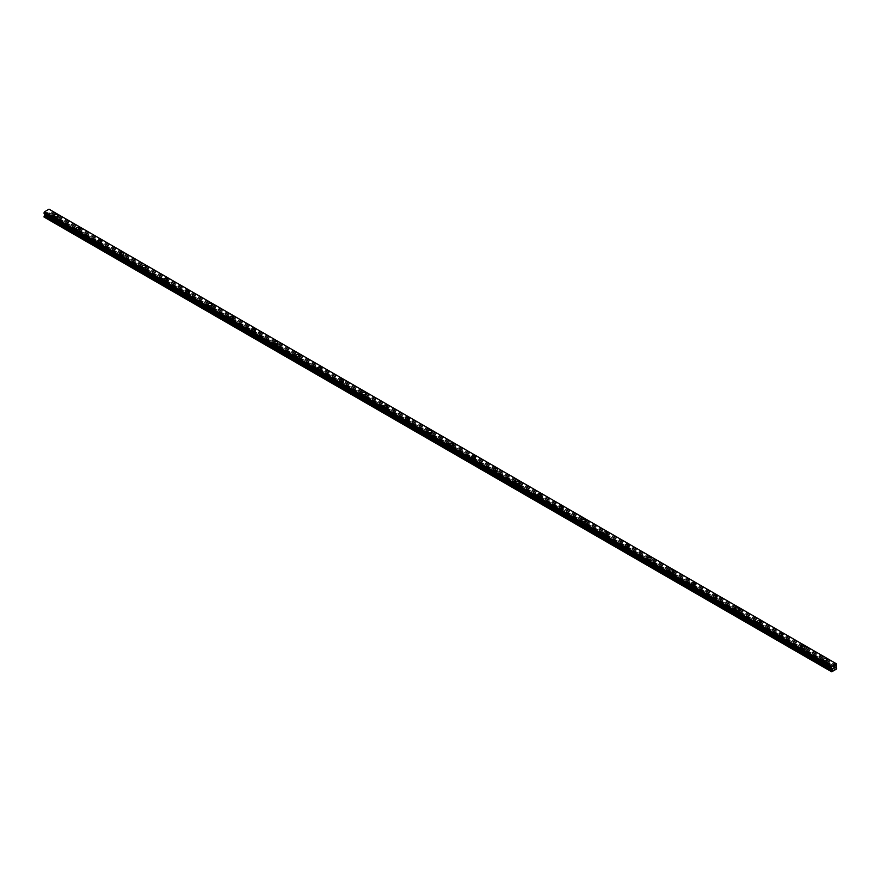 <?xml version="1.0" encoding="UTF-8"?>
<svg xmlns="http://www.w3.org/2000/svg" width="881" height="881" viewBox="0 0 881 881"><rect width="100%" height="100%" fill="white"/><g stroke="black" fill="none" stroke-linecap="round" stroke-linejoin="round"><path stroke-width="0.66" stroke-dasharray="4.41 3.3" d="M56.362 220.294A1.167 0.672 0 0 0 54.864 221.164L55.536 221.549A1.167 0.672 0 0 0 57.045 220.691L47.552 215.206L49.545 213.885L48.807 212.563L49.545 210.251L49.028 209.193M55.129 218.488A1.167 0.672 0 0 0 56.78 217.53A1.167 0.672 0 0 0 55.129 218.488M57.893 215.768L57.893 215.768A1.938 1.123 180 0 1 56.692 216.803A1.938 1.123 180 0 1 54.578 216.561A1.938 1.123 180 0 1 54.005 215.768L54.005 215.768M78.343 232.98A1.167 0.672 0 0 0 76.834 233.85L77.517 234.236A1.167 0.672 0 0 0 79.015 233.377L57.045 220.691M77.099 231.174A1.167 0.672 0 0 0 78.75 230.216A1.167 0.672 0 0 0 77.099 231.174M79.874 228.454L79.874 228.454A1.938 1.123 180 0 1 78.673 229.489A1.938 1.123 180 0 1 76.559 229.247A1.938 1.123 180 0 1 75.986 228.454L75.986 228.454M100.313 245.667A1.167 0.672 0 0 0 98.815 246.537L99.487 246.933A1.167 0.672 0 0 0 100.996 246.063L79.015 233.377M99.079 243.861A1.167 0.672 0 0 0 100.72 242.903A1.167 0.672 0 0 0 99.079 243.861M101.844 241.141L101.844 241.141A1.938 1.123 180 0 1 100.643 242.176A1.938 1.123 180 0 1 98.529 241.934A1.938 1.123 180 0 1 97.956 241.141L97.956 241.141M122.283 258.353A1.167 0.672 0 0 0 120.785 259.223L121.468 259.62A1.167 0.672 0 0 0 122.966 258.75L100.996 246.063M121.049 256.547A1.167 0.672 0 0 0 122.701 255.589A1.167 0.672 0 0 0 121.049 256.547M123.814 253.827L123.814 253.827A1.938 1.123 180 0 1 122.613 254.862A1.938 1.123 180 0 1 120.499 254.62A1.938 1.123 180 0 1 119.937 253.827L119.937 253.827M144.264 271.04A1.167 0.672 0 0 0 142.755 271.91L143.438 272.306A1.167 0.672 0 0 0 144.936 271.436L122.966 258.75M143.03 269.234A1.167 0.672 0 0 0 144.671 268.276A1.167 0.672 0 0 0 143.03 269.234M145.794 266.514L145.794 266.514A1.938 1.123 180 0 1 144.594 267.549A1.938 1.123 180 0 1 142.48 267.306A1.938 1.123 180 0 1 141.907 266.514L141.907 266.514M166.234 283.726A1.167 0.672 0 0 0 164.736 284.596L165.408 284.992A1.167 0.672 0 0 0 166.916 284.123L144.936 271.436M165 281.92A1.167 0.672 0 0 0 166.652 280.962A1.167 0.672 0 0 0 165 281.92M167.764 279.2L167.764 279.2A1.938 1.123 180 0 1 166.564 280.235A1.938 1.123 180 0 1 164.45 279.993A1.938 1.123 180 0 1 163.877 279.2L163.877 279.2M188.204 296.412A1.167 0.672 0 0 0 186.706 297.282L187.389 297.679A1.167 0.672 0 0 0 188.886 296.809L166.916 284.123M186.97 294.606A1.167 0.672 0 0 0 188.622 293.648A1.167 0.672 0 0 0 186.97 294.606M189.734 291.886L189.734 291.886A1.938 1.123 180 0 1 188.545 292.921A1.938 1.123 180 0 1 186.42 292.679A1.938 1.123 180 0 1 185.858 291.886L185.858 291.886M210.185 309.099A1.167 0.672 0 0 0 208.676 309.969L209.359 310.365A1.167 0.672 0 0 0 210.867 309.495L188.886 296.809M208.951 307.293A1.167 0.672 0 0 0 210.592 306.335A1.167 0.672 0 0 0 208.951 307.293M211.715 304.573L211.715 304.573A1.938 1.123 180 0 1 210.515 305.608A1.938 1.123 180 0 1 208.401 305.366A1.938 1.123 180 0 1 207.828 304.573L207.828 304.573M232.155 321.785A1.167 0.672 0 0 0 230.657 322.655L231.34 323.052A1.167 0.672 0 0 0 232.837 322.182L210.867 309.495M230.921 319.979A1.167 0.672 0 0 0 232.573 319.021A1.167 0.672 0 0 0 230.921 319.979M233.685 317.259L233.685 317.259A1.938 1.123 180 0 1 232.485 318.294A1.938 1.123 180 0 1 230.37 318.052A1.938 1.123 180 0 1 229.809 317.259L229.809 317.259M254.135 334.472A1.167 0.672 0 0 0 252.627 335.342L253.31 335.738A1.167 0.672 0 0 0 254.807 334.868L232.837 322.182M252.891 332.666A1.167 0.672 0 0 0 254.543 331.708A1.167 0.672 0 0 0 252.891 332.666M255.666 329.946L255.666 329.946A1.938 1.123 180 0 1 254.466 330.981A1.938 1.123 180 0 1 252.351 330.738A1.938 1.123 180 0 1 251.779 329.946L251.779 329.946M276.105 347.158A1.167 0.672 0 0 0 274.608 348.028L275.279 348.424A1.167 0.672 0 0 0 276.788 347.555L254.807 334.868M274.872 345.352A1.167 0.672 0 0 0 276.513 344.394A1.167 0.672 0 0 0 274.872 345.352M277.636 342.632L277.636 342.632A1.938 1.123 180 0 1 276.436 343.678A1.938 1.123 180 0 1 274.321 343.425A1.938 1.123 180 0 1 273.749 342.632L273.749 342.632M298.075 359.844A1.167 0.672 0 0 0 296.578 360.714L297.26 361.111A1.167 0.672 0 0 0 298.758 360.241L276.788 347.555M296.842 358.038A1.167 0.672 0 0 0 298.494 357.08A1.167 0.672 0 0 0 296.842 358.038M299.606 355.318L299.606 355.318A1.938 1.123 180 0 1 298.417 356.365A1.938 1.123 180 0 1 296.291 356.111A1.938 1.123 180 0 1 295.73 355.318L295.73 355.318M320.056 372.531A1.167 0.672 0 0 0 318.548 373.401L319.23 373.797A1.167 0.672 0 0 0 320.728 372.927L298.758 360.241M318.823 370.725A1.167 0.672 0 0 0 320.464 369.767A1.167 0.672 0 0 0 318.823 370.725M321.587 368.005L321.587 368.005A1.938 1.123 180 0 1 320.387 369.051A1.938 1.123 180 0 1 318.272 368.798A1.938 1.123 180 0 1 317.7 368.005L317.7 368.005M342.026 385.217A1.167 0.672 0 0 0 340.529 386.087L341.2 386.484A1.167 0.672 0 0 0 342.709 385.614L320.728 372.927M340.793 383.411A1.167 0.672 0 0 0 342.445 382.453A1.167 0.672 0 0 0 340.793 383.411M343.557 380.691L343.557 380.691A1.938 1.123 180 0 1 342.357 381.737A1.938 1.123 180 0 1 340.242 381.484A1.938 1.123 180 0 1 339.67 380.691L339.67 380.691M364.007 397.904A1.167 0.672 0 0 0 362.498 398.774L363.181 399.17A1.167 0.672 0 0 0 364.679 398.3L342.709 385.614M362.763 396.098A1.167 0.672 0 0 0 364.415 395.14A1.167 0.672 0 0 0 362.763 396.098M365.538 393.389L365.538 393.378A1.938 1.123 180 0 1 364.338 394.424A1.938 1.123 180 0 1 362.212 394.181A1.938 1.123 180 0 1 361.651 393.389L361.651 393.378M385.977 410.59A1.167 0.672 0 0 0 384.479 411.46L385.151 411.856A1.167 0.672 0 0 0 386.66 410.987L364.679 398.3M384.744 408.784A1.167 0.672 0 0 0 386.385 407.826A1.167 0.672 0 0 0 384.744 408.784M387.508 406.075L387.508 406.064A1.938 1.123 180 0 1 386.307 407.11A1.938 1.123 180 0 1 384.193 406.868A1.938 1.123 180 0 1 383.62 406.075L383.62 406.064M407.947 423.287A1.167 0.672 0 0 0 406.449 424.146L407.132 424.543A1.167 0.672 0 0 0 408.63 423.673L386.66 410.987M406.714 421.47A1.167 0.672 0 0 0 408.366 420.523A1.167 0.672 0 0 0 406.714 421.47M409.478 418.761L409.478 418.75A1.938 1.123 180 0 1 408.277 419.797A1.938 1.123 180 0 1 406.163 419.554A1.938 1.123 180 0 1 405.601 418.761L405.601 418.75M429.928 435.974A1.167 0.672 0 0 0 428.419 436.833L429.102 437.229A1.167 0.672 0 0 0 430.6 436.359L408.63 423.673M428.684 434.157A1.167 0.672 0 0 0 430.335 433.21A1.167 0.672 0 0 0 428.684 434.157M431.459 431.437L431.459 431.448A1.938 1.123 180 0 1 430.258 432.483A1.938 1.123 180 0 1 428.144 432.241A1.938 1.123 180 0 1 427.571 431.448L427.571 431.437M451.898 448.66A1.167 0.672 0 0 0 450.4 449.519L451.072 449.916A1.167 0.672 0 0 0 452.581 449.046L430.6 436.359M450.665 446.843A1.167 0.672 0 0 0 452.316 445.896A1.167 0.672 0 0 0 450.665 446.843M453.429 444.134L453.429 444.123A1.938 1.123 180 0 1 452.228 445.169A1.938 1.123 180 0 1 450.114 444.927A1.938 1.123 180 0 1 449.541 444.134L449.541 444.123M473.868 461.347A1.167 0.672 0 0 0 472.37 462.206L473.053 462.602A1.167 0.672 0 0 0 474.551 461.732L452.581 449.046M472.634 459.53A1.167 0.672 0 0 0 474.286 458.583A1.167 0.672 0 0 0 472.634 459.53M475.399 456.821L475.399 456.81A1.938 1.123 180 0 1 474.209 457.856A1.938 1.123 180 0 1 472.084 457.613A1.938 1.123 180 0 1 471.522 456.821L471.522 456.81M495.849 474.033A1.167 0.672 0 0 0 494.34 474.892L495.023 475.288A1.167 0.672 0 0 0 496.521 474.419L474.551 461.732M494.615 472.216A1.167 0.672 0 0 0 496.256 471.269A1.167 0.672 0 0 0 494.615 472.216M497.38 469.507L497.38 469.496A1.938 1.123 180 0 1 496.179 470.542A1.938 1.123 180 0 1 494.065 470.3A1.938 1.123 180 0 1 493.492 469.507L493.492 469.496M517.819 486.719A1.167 0.672 0 0 0 516.321 487.578L516.993 487.975A1.167 0.672 0 0 0 518.502 487.105L496.521 474.419M516.585 484.902A1.167 0.672 0 0 0 518.237 483.955A1.167 0.672 0 0 0 516.585 484.902M519.35 482.193L519.35 482.182A1.938 1.123 180 0 1 518.149 483.229A1.938 1.123 180 0 1 516.035 482.986A1.938 1.123 180 0 1 515.462 482.193L515.462 482.182M539.8 499.406A1.167 0.672 0 0 0 538.291 500.265L538.974 500.661A1.167 0.672 0 0 0 540.471 499.791L518.502 487.105M538.555 497.589A1.167 0.672 0 0 0 540.207 496.642A1.167 0.672 0 0 0 538.555 497.589M541.33 494.869L541.33 494.88A1.938 1.123 180 0 1 540.13 495.915A1.938 1.123 180 0 1 538.016 495.673A1.938 1.123 180 0 1 537.443 494.88L537.443 494.869M561.77 512.092A1.167 0.672 0 0 0 560.272 512.951L560.944 513.348A1.167 0.672 0 0 0 562.452 512.478L540.471 499.791M560.536 510.275A1.167 0.672 0 0 0 562.177 509.328A1.167 0.672 0 0 0 560.536 510.275M563.3 507.566L563.3 507.555A1.938 1.123 180 0 1 562.1 508.601A1.938 1.123 180 0 1 559.986 508.359A1.938 1.123 180 0 1 559.413 507.566L559.413 507.555M583.74 524.779A1.167 0.672 0 0 0 582.242 525.638L582.925 526.034A1.167 0.672 0 0 0 584.422 525.164L562.452 512.478M582.506 522.962A1.167 0.672 0 0 0 584.158 522.015A1.167 0.672 0 0 0 582.506 522.962M585.27 520.253L585.27 520.242A1.938 1.123 180 0 1 584.07 521.288A1.938 1.123 180 0 1 581.956 521.045A1.938 1.123 180 0 1 581.394 520.253L581.394 520.242M605.721 537.465A1.167 0.672 0 0 0 604.212 538.324L604.895 538.72A1.167 0.672 0 0 0 606.392 537.851L584.422 525.164M604.487 535.648A1.167 0.672 0 0 0 606.128 534.701A1.167 0.672 0 0 0 604.487 535.648M607.251 532.939L607.251 532.928A1.938 1.123 180 0 1 606.051 533.974A1.938 1.123 180 0 1 603.937 533.732A1.938 1.123 180 0 1 603.364 532.939L603.364 532.928M627.69 550.151A1.167 0.672 0 0 0 626.193 551.01L626.865 551.407A1.167 0.672 0 0 0 628.373 550.537L606.392 537.851M626.457 548.334A1.167 0.672 0 0 0 628.109 547.387A1.167 0.672 0 0 0 626.457 548.334M629.221 545.625L629.221 545.614A1.938 1.123 180 0 1 628.021 546.66A1.938 1.123 180 0 1 625.906 546.418A1.938 1.123 180 0 1 625.334 545.625L625.334 545.614M649.66 562.838A1.167 0.672 0 0 0 648.163 563.697L648.845 564.093A1.167 0.672 0 0 0 650.343 563.223L628.373 550.537M648.427 561.021A1.167 0.672 0 0 0 650.079 560.074A1.167 0.672 0 0 0 648.427 561.021M651.191 558.301L651.191 558.312A1.938 1.123 180 0 1 650.002 559.347A1.938 1.123 180 0 1 647.876 559.105A1.938 1.123 180 0 1 647.315 558.312L647.315 558.301M671.641 575.524A1.167 0.672 0 0 0 670.133 576.394L670.815 576.78A1.167 0.672 0 0 0 672.324 575.91L650.343 563.223M670.408 573.707A1.167 0.672 0 0 0 672.049 572.76A1.167 0.672 0 0 0 670.408 573.707M673.172 570.998L673.172 570.987A1.938 1.123 180 0 1 671.972 572.033A1.938 1.123 180 0 1 669.857 571.791A1.938 1.123 180 0 1 669.285 570.998L669.285 570.987M693.611 588.211A1.167 0.672 0 0 0 692.114 589.081L692.796 589.466A1.167 0.672 0 0 0 694.294 588.596L672.324 575.91M692.378 586.394A1.167 0.672 0 0 0 694.03 585.447A1.167 0.672 0 0 0 692.378 586.394M695.142 583.685L695.142 583.674A1.938 1.123 180 0 1 693.942 584.72A1.938 1.123 180 0 1 691.827 584.477A1.938 1.123 180 0 1 691.266 583.685L691.266 583.674M715.592 600.897A1.167 0.672 0 0 0 714.084 601.767L714.766 602.152A1.167 0.672 0 0 0 716.264 601.283L694.294 588.596M714.348 599.08A1.167 0.672 0 0 0 716 598.133A1.167 0.672 0 0 0 714.348 599.08M717.123 596.371L717.123 596.36A1.938 1.123 180 0 1 715.923 597.406A1.938 1.123 180 0 1 713.808 597.164A1.938 1.123 180 0 1 713.236 596.371L713.236 596.36M737.562 613.583A1.167 0.672 0 0 0 736.064 614.453L736.736 614.839A1.167 0.672 0 0 0 738.245 613.969L716.264 601.283M736.329 611.766A1.167 0.672 0 0 0 737.97 610.819A1.167 0.672 0 0 0 736.329 611.766M739.093 609.057L739.093 609.057A1.938 1.123 180 0 1 737.893 610.093A1.938 1.123 180 0 1 735.778 609.85A1.938 1.123 180 0 1 735.206 609.057L735.206 609.057M759.532 626.27A1.167 0.672 0 0 0 758.034 627.14L758.717 627.525A1.167 0.672 0 0 0 760.215 626.655L738.245 613.969M758.299 624.453A1.167 0.672 0 0 0 759.951 623.506A1.167 0.672 0 0 0 758.299 624.453M761.063 621.744L761.063 621.744A1.938 1.123 180 0 1 759.874 622.779A1.938 1.123 180 0 1 757.748 622.537A1.938 1.123 180 0 1 757.186 621.744L757.186 621.744M781.513 638.956A1.167 0.672 0 0 0 780.004 639.826L780.687 640.212A1.167 0.672 0 0 0 782.185 639.353L760.215 626.655M780.28 637.139A1.167 0.672 0 0 0 781.921 636.192A1.167 0.672 0 0 0 780.28 637.139M783.044 634.43L783.044 634.43A1.938 1.123 180 0 1 781.843 635.465A1.938 1.123 180 0 1 779.729 635.223A1.938 1.123 180 0 1 779.156 634.43L779.156 634.43M803.483 651.643A1.167 0.672 0 0 0 801.985 652.513L802.657 652.898A1.167 0.672 0 0 0 804.166 652.039L782.185 639.353M802.25 649.826A1.167 0.672 0 0 0 803.901 648.879A1.167 0.672 0 0 0 802.25 649.826M805.014 647.117L805.014 647.117A1.938 1.123 180 0 1 803.813 648.152A1.938 1.123 180 0 1 801.699 647.909A1.938 1.123 180 0 1 801.126 647.117L801.126 647.117M824.22 665.518L824.638 665.584A1.167 0.672 0 0 0 826.136 664.726L825.464 664.329A1.167 0.672 0 0 0 823.955 665.199L824.22 665.518M824.22 662.512A1.167 0.672 0 0 0 825.871 661.565A1.167 0.672 0 0 0 824.22 662.512M826.995 659.803L826.995 659.803A1.938 1.123 180 0 1 825.794 660.838A1.938 1.123 180 0 1 823.669 660.596A1.938 1.123 180 0 1 823.107 659.803L823.107 659.803M823.669 662.831A1.938 1.123 0 0 0 825.794 663.074A1.938 1.123 0 0 0 826.995 662.038A1.938 1.123 0 0 0 826.422 661.246A1.938 1.123 0 0 0 824.308 661.003A1.938 1.123 0 0 0 823.107 662.038A1.938 1.123 0 0 0 823.669 662.831M823.669 660.805A1.938 1.123 0 0 0 825.794 661.047A1.938 1.123 0 0 0 826.995 660.012A1.938 1.123 0 0 0 826.422 659.219A1.938 1.123 0 0 0 824.308 658.977A1.938 1.123 0 0 0 823.107 660.012A1.938 1.123 0 0 0 823.669 660.805M801.699 650.145A1.938 1.123 0 0 0 803.813 650.387A1.938 1.123 0 0 0 805.014 649.352A1.938 1.123 0 0 0 804.441 648.559A1.938 1.123 0 0 0 802.327 648.317A1.938 1.123 0 0 0 801.126 649.352A1.938 1.123 0 0 0 801.699 650.145M801.699 648.119A1.938 1.123 0 0 0 803.813 648.361A1.938 1.123 0 0 0 805.014 647.326A1.938 1.123 0 0 0 804.441 646.533A1.938 1.123 0 0 0 802.327 646.291A1.938 1.123 0 0 0 801.126 647.326A1.938 1.123 0 0 0 801.699 648.119M779.729 637.459A1.938 1.123 0 0 0 781.843 637.701A1.938 1.123 0 0 0 783.044 636.666A1.938 1.123 0 0 0 782.471 635.873A1.938 1.123 0 0 0 780.357 635.63A1.938 1.123 0 0 0 779.156 636.666A1.938 1.123 0 0 0 779.729 637.459M779.729 635.432A1.938 1.123 0 0 0 781.843 635.675A1.938 1.123 0 0 0 783.044 634.639A1.938 1.123 0 0 0 782.471 633.846A1.938 1.123 0 0 0 780.357 633.604A1.938 1.123 0 0 0 779.156 634.639A1.938 1.123 0 0 0 779.729 635.432M757.748 624.772A1.938 1.123 0 0 0 759.874 625.014A1.938 1.123 0 0 0 761.063 623.979A1.938 1.123 0 0 0 760.501 623.186A1.938 1.123 0 0 0 758.387 622.944A1.938 1.123 0 0 0 757.186 623.979A1.938 1.123 0 0 0 757.748 624.772M757.748 622.746A1.938 1.123 0 0 0 759.874 622.988A1.938 1.123 0 0 0 761.063 621.953A1.938 1.123 0 0 0 760.501 621.16A1.938 1.123 0 0 0 758.387 620.918A1.938 1.123 0 0 0 757.186 621.953A1.938 1.123 0 0 0 757.748 622.746M735.778 612.086A1.938 1.123 0 0 0 737.893 612.328A1.938 1.123 0 0 0 739.093 611.293A1.938 1.123 0 0 0 738.52 610.5A1.938 1.123 0 0 0 736.406 610.258A1.938 1.123 0 0 0 735.206 611.293A1.938 1.123 0 0 0 735.778 612.086M735.778 610.059A1.938 1.123 0 0 0 737.893 610.302A1.938 1.123 0 0 0 739.093 609.267A1.938 1.123 0 0 0 738.52 608.474A1.938 1.123 0 0 0 736.406 608.231A1.938 1.123 0 0 0 735.206 609.267A1.938 1.123 0 0 0 735.778 610.059M713.808 599.399A1.938 1.123 0 0 0 715.923 599.642A1.938 1.123 0 0 0 717.123 598.606A1.938 1.123 0 0 0 716.55 597.814A1.938 1.123 0 0 0 714.436 597.571A1.938 1.123 0 0 0 713.236 598.606A1.938 1.123 0 0 0 713.808 599.399M713.808 597.373A1.938 1.123 0 0 0 715.923 597.615A1.938 1.123 0 0 0 717.123 596.58A1.938 1.123 0 0 0 716.55 595.787A1.938 1.123 0 0 0 714.436 595.545A1.938 1.123 0 0 0 713.236 596.58A1.938 1.123 0 0 0 713.808 597.373M691.827 586.713A1.938 1.123 0 0 0 693.942 586.955A1.938 1.123 0 0 0 695.142 585.92A1.938 1.123 0 0 0 694.58 585.127A1.938 1.123 0 0 0 692.455 584.885A1.938 1.123 0 0 0 691.266 585.92A1.938 1.123 0 0 0 691.827 586.713M691.827 584.687A1.938 1.123 0 0 0 693.942 584.929A1.938 1.123 0 0 0 695.142 583.894A1.938 1.123 0 0 0 694.58 583.101A1.938 1.123 0 0 0 692.455 582.859A1.938 1.123 0 0 0 691.266 583.894A1.938 1.123 0 0 0 691.827 584.687M669.857 574.027A1.938 1.123 0 0 0 671.972 574.269A1.938 1.123 0 0 0 673.172 573.234A1.938 1.123 0 0 0 672.599 572.441A1.938 1.123 0 0 0 670.485 572.198A1.938 1.123 0 0 0 669.285 573.234A1.938 1.123 0 0 0 669.857 574.027M669.857 572A1.938 1.123 0 0 0 671.972 572.243A1.938 1.123 0 0 0 673.172 571.207A1.938 1.123 0 0 0 672.599 570.414A1.938 1.123 0 0 0 670.485 570.172A1.938 1.123 0 0 0 669.285 571.207A1.938 1.123 0 0 0 669.857 572M647.876 561.34A1.938 1.123 0 0 0 650.002 561.582A1.938 1.123 0 0 0 651.191 560.547A1.938 1.123 0 0 0 650.63 559.754A1.938 1.123 0 0 0 648.515 559.512A1.938 1.123 0 0 0 647.315 560.547A1.938 1.123 0 0 0 647.876 561.34M647.876 559.314A1.938 1.123 0 0 0 650.002 559.556A1.938 1.123 0 0 0 651.191 558.521A1.938 1.123 0 0 0 650.63 557.728A1.938 1.123 0 0 0 648.515 557.486A1.938 1.123 0 0 0 647.315 558.521A1.938 1.123 0 0 0 647.876 559.314M625.906 548.654A1.938 1.123 0 0 0 628.021 548.896A1.938 1.123 0 0 0 629.221 547.861A1.938 1.123 0 0 0 628.649 547.068A1.938 1.123 0 0 0 626.534 546.826A1.938 1.123 0 0 0 625.334 547.861A1.938 1.123 0 0 0 625.906 548.654M625.906 546.627A1.938 1.123 0 0 0 628.021 546.87A1.938 1.123 0 0 0 629.221 545.835A1.938 1.123 0 0 0 628.649 545.042A1.938 1.123 0 0 0 626.534 544.799A1.938 1.123 0 0 0 625.334 545.835A1.938 1.123 0 0 0 625.906 546.627M603.937 535.967A1.938 1.123 0 0 0 606.051 536.21A1.938 1.123 0 0 0 607.251 535.174A1.938 1.123 0 0 0 606.679 534.382A1.938 1.123 0 0 0 604.564 534.139A1.938 1.123 0 0 0 603.364 535.174A1.938 1.123 0 0 0 603.937 535.967M603.937 533.941A1.938 1.123 0 0 0 606.051 534.183A1.938 1.123 0 0 0 607.251 533.148A1.938 1.123 0 0 0 606.679 532.355A1.938 1.123 0 0 0 604.564 532.113A1.938 1.123 0 0 0 603.364 533.148A1.938 1.123 0 0 0 603.937 533.941M581.956 523.281A1.938 1.123 0 0 0 584.07 523.523A1.938 1.123 0 0 0 585.27 522.488A1.938 1.123 0 0 0 584.709 521.695A1.938 1.123 0 0 0 582.583 521.453A1.938 1.123 0 0 0 581.394 522.488A1.938 1.123 0 0 0 581.956 523.281M581.956 521.255A1.938 1.123 0 0 0 584.07 521.497A1.938 1.123 0 0 0 585.27 520.462A1.938 1.123 0 0 0 584.709 519.669A1.938 1.123 0 0 0 582.583 519.427A1.938 1.123 0 0 0 581.394 520.462A1.938 1.123 0 0 0 581.956 521.255M559.986 510.595A1.938 1.123 0 0 0 562.1 510.837A1.938 1.123 0 0 0 563.3 509.802A1.938 1.123 0 0 0 562.728 509.009A1.938 1.123 0 0 0 560.613 508.766A1.938 1.123 0 0 0 559.413 509.802A1.938 1.123 0 0 0 559.986 510.595M559.986 508.568A1.938 1.123 0 0 0 562.1 508.811A1.938 1.123 0 0 0 563.3 507.775A1.938 1.123 0 0 0 562.728 506.982A1.938 1.123 0 0 0 560.613 506.74A1.938 1.123 0 0 0 559.413 507.775A1.938 1.123 0 0 0 559.986 508.568M538.016 497.908A1.938 1.123 0 0 0 540.13 498.15A1.938 1.123 0 0 0 541.33 497.115A1.938 1.123 0 0 0 540.758 496.322A1.938 1.123 0 0 0 538.643 496.08A1.938 1.123 0 0 0 537.443 497.115A1.938 1.123 0 0 0 538.016 497.908M538.016 495.882A1.938 1.123 0 0 0 540.13 496.124A1.938 1.123 0 0 0 541.33 495.089A1.938 1.123 0 0 0 540.758 494.296A1.938 1.123 0 0 0 538.643 494.054A1.938 1.123 0 0 0 537.443 495.089A1.938 1.123 0 0 0 538.016 495.882M516.035 485.222A1.938 1.123 0 0 0 518.149 485.464A1.938 1.123 0 0 0 519.35 484.429A1.938 1.123 0 0 0 518.788 483.636A1.938 1.123 0 0 0 516.662 483.394A1.938 1.123 0 0 0 515.462 484.429A1.938 1.123 0 0 0 516.035 485.222M516.035 483.195A1.938 1.123 0 0 0 518.149 483.438A1.938 1.123 0 0 0 519.35 482.403A1.938 1.123 0 0 0 518.788 481.61A1.938 1.123 0 0 0 516.662 481.367A1.938 1.123 0 0 0 515.462 482.403A1.938 1.123 0 0 0 516.035 483.195M494.065 472.535A1.938 1.123 0 0 0 496.179 472.778A1.938 1.123 0 0 0 497.38 471.742A1.938 1.123 0 0 0 496.807 470.95A1.938 1.123 0 0 0 494.693 470.707A1.938 1.123 0 0 0 493.492 471.742A1.938 1.123 0 0 0 494.065 472.535M494.065 470.509A1.938 1.123 0 0 0 496.179 470.751A1.938 1.123 0 0 0 497.38 469.716A1.938 1.123 0 0 0 496.807 468.923A1.938 1.123 0 0 0 494.693 468.681A1.938 1.123 0 0 0 493.492 469.716A1.938 1.123 0 0 0 494.065 470.509M472.084 459.849A1.938 1.123 0 0 0 474.209 460.091A1.938 1.123 0 0 0 475.399 459.056A1.938 1.123 0 0 0 474.837 458.263A1.938 1.123 0 0 0 472.723 458.021A1.938 1.123 0 0 0 471.522 459.056A1.938 1.123 0 0 0 472.084 459.849M472.084 457.823A1.938 1.123 0 0 0 474.209 458.065A1.938 1.123 0 0 0 475.399 457.03A1.938 1.123 0 0 0 474.837 456.237A1.938 1.123 0 0 0 472.723 455.995A1.938 1.123 0 0 0 471.522 457.03A1.938 1.123 0 0 0 472.084 457.823M450.114 447.163A1.938 1.123 0 0 0 452.228 447.405A1.938 1.123 0 0 0 453.429 446.37A1.938 1.123 0 0 0 452.856 445.577A1.938 1.123 0 0 0 450.742 445.334A1.938 1.123 0 0 0 449.541 446.37A1.938 1.123 0 0 0 450.114 447.163M450.114 445.136A1.938 1.123 0 0 0 452.228 445.379A1.938 1.123 0 0 0 453.429 444.343A1.938 1.123 0 0 0 452.856 443.55A1.938 1.123 0 0 0 450.742 443.308A1.938 1.123 0 0 0 449.541 444.343A1.938 1.123 0 0 0 450.114 445.136M428.144 434.476A1.938 1.123 0 0 0 430.258 434.718A1.938 1.123 0 0 0 431.459 433.683A1.938 1.123 0 0 0 430.886 432.89A1.938 1.123 0 0 0 428.772 432.648A1.938 1.123 0 0 0 427.571 433.683A1.938 1.123 0 0 0 428.144 434.476M428.144 432.45A1.938 1.123 0 0 0 430.258 432.692A1.938 1.123 0 0 0 431.459 431.657A1.938 1.123 0 0 0 430.886 430.864A1.938 1.123 0 0 0 428.772 430.622A1.938 1.123 0 0 0 427.571 431.657A1.938 1.123 0 0 0 428.144 432.45M406.163 421.79A1.938 1.123 0 0 0 408.277 422.032A1.938 1.123 0 0 0 409.478 420.997A1.938 1.123 0 0 0 408.916 420.204A1.938 1.123 0 0 0 406.791 419.962A1.938 1.123 0 0 0 405.601 420.997A1.938 1.123 0 0 0 406.163 421.79M406.163 419.763A1.938 1.123 0 0 0 408.277 420.006A1.938 1.123 0 0 0 409.478 418.971A1.938 1.123 0 0 0 408.916 418.178A1.938 1.123 0 0 0 406.791 417.935A1.938 1.123 0 0 0 405.601 418.971A1.938 1.123 0 0 0 406.163 419.763M384.193 409.103A1.938 1.123 0 0 0 386.307 409.346A1.938 1.123 0 0 0 387.508 408.31A1.938 1.123 0 0 0 386.935 407.518A1.938 1.123 0 0 0 384.821 407.275A1.938 1.123 0 0 0 383.62 408.31A1.938 1.123 0 0 0 384.193 409.103M384.193 407.077A1.938 1.123 0 0 0 386.307 407.319A1.938 1.123 0 0 0 387.508 406.284A1.938 1.123 0 0 0 386.935 405.491A1.938 1.123 0 0 0 384.821 405.249A1.938 1.123 0 0 0 383.62 406.284A1.938 1.123 0 0 0 384.193 407.077M362.212 396.417A1.938 1.123 0 0 0 364.338 396.659A1.938 1.123 0 0 0 365.538 395.624A1.938 1.123 0 0 0 364.965 394.831A1.938 1.123 0 0 0 362.851 394.589A1.938 1.123 0 0 0 361.651 395.624A1.938 1.123 0 0 0 362.212 396.417M362.212 394.391A1.938 1.123 0 0 0 364.338 394.633A1.938 1.123 0 0 0 365.538 393.598A1.938 1.123 0 0 0 364.965 392.805A1.938 1.123 0 0 0 362.851 392.563A1.938 1.123 0 0 0 361.651 393.598A1.938 1.123 0 0 0 362.212 394.391M340.242 383.731A1.938 1.123 0 0 0 342.357 383.973A1.938 1.123 0 0 0 343.557 382.938A1.938 1.123 0 0 0 342.984 382.145A1.938 1.123 0 0 0 340.87 381.902A1.938 1.123 0 0 0 339.67 382.938A1.938 1.123 0 0 0 340.242 383.731M340.242 381.704A1.938 1.123 0 0 0 342.357 381.947A1.938 1.123 0 0 0 343.557 380.911A1.938 1.123 0 0 0 342.984 380.118A1.938 1.123 0 0 0 340.87 379.876A1.938 1.123 0 0 0 339.67 380.911A1.938 1.123 0 0 0 340.242 381.704M318.272 371.044A1.938 1.123 0 0 0 320.387 371.286A1.938 1.123 0 0 0 321.587 370.251A1.938 1.123 0 0 0 321.014 369.458A1.938 1.123 0 0 0 318.9 369.216A1.938 1.123 0 0 0 317.7 370.251A1.938 1.123 0 0 0 318.272 371.044M318.272 369.018A1.938 1.123 0 0 0 320.387 369.26A1.938 1.123 0 0 0 321.587 368.225A1.938 1.123 0 0 0 321.014 367.432A1.938 1.123 0 0 0 318.9 367.19A1.938 1.123 0 0 0 317.7 368.225A1.938 1.123 0 0 0 318.272 369.018M296.291 358.358A1.938 1.123 0 0 0 298.417 358.6A1.938 1.123 0 0 0 299.606 357.565A1.938 1.123 0 0 0 299.044 356.772A1.938 1.123 0 0 0 296.93 356.53A1.938 1.123 0 0 0 295.73 357.565A1.938 1.123 0 0 0 296.291 358.358M296.291 356.331A1.938 1.123 0 0 0 298.417 356.574A1.938 1.123 0 0 0 299.606 355.539A1.938 1.123 0 0 0 299.044 354.746A1.938 1.123 0 0 0 296.93 354.503A1.938 1.123 0 0 0 295.73 355.539A1.938 1.123 0 0 0 296.291 356.331M274.321 345.671A1.938 1.123 0 0 0 276.436 345.914A1.938 1.123 0 0 0 277.636 344.878A1.938 1.123 0 0 0 277.063 344.086A1.938 1.123 0 0 0 274.949 343.832A1.938 1.123 0 0 0 273.749 344.878A1.938 1.123 0 0 0 274.321 345.671M274.321 343.645A1.938 1.123 0 0 0 276.436 343.887A1.938 1.123 0 0 0 277.636 342.852A1.938 1.123 0 0 0 277.063 342.059A1.938 1.123 0 0 0 274.949 341.817A1.938 1.123 0 0 0 273.749 342.852A1.938 1.123 0 0 0 274.321 343.645M252.351 332.985A1.938 1.123 0 0 0 254.466 333.227A1.938 1.123 0 0 0 255.666 332.192A1.938 1.123 0 0 0 255.094 331.399A1.938 1.123 0 0 0 252.979 331.146A1.938 1.123 0 0 0 251.779 332.192A1.938 1.123 0 0 0 252.351 332.985M252.351 330.959A1.938 1.123 0 0 0 254.466 331.201A1.938 1.123 0 0 0 255.666 330.166A1.938 1.123 0 0 0 255.094 329.373A1.938 1.123 0 0 0 252.979 329.131A1.938 1.123 0 0 0 251.779 330.166A1.938 1.123 0 0 0 252.351 330.959M230.37 320.299A1.938 1.123 0 0 0 232.485 320.541A1.938 1.123 0 0 0 233.685 319.506A1.938 1.123 0 0 0 233.124 318.713A1.938 1.123 0 0 0 230.998 318.459A1.938 1.123 0 0 0 229.809 319.506A1.938 1.123 0 0 0 230.37 320.299M230.37 318.272A1.938 1.123 0 0 0 232.485 318.515A1.938 1.123 0 0 0 233.685 317.479A1.938 1.123 0 0 0 233.124 316.686A1.938 1.123 0 0 0 230.998 316.444A1.938 1.123 0 0 0 229.809 317.479A1.938 1.123 0 0 0 230.37 318.272M208.401 307.612A1.938 1.123 0 0 0 210.515 307.854A1.938 1.123 0 0 0 211.715 306.819A1.938 1.123 0 0 0 211.143 306.015A1.938 1.123 0 0 0 209.028 305.773A1.938 1.123 0 0 0 207.828 306.819A1.938 1.123 0 0 0 208.401 307.612M208.401 305.586A1.938 1.123 0 0 0 210.515 305.828A1.938 1.123 0 0 0 211.715 304.793A1.938 1.123 0 0 0 211.143 304A1.938 1.123 0 0 0 209.028 303.747A1.938 1.123 0 0 0 207.828 304.793A1.938 1.123 0 0 0 208.401 305.586M186.42 294.915A1.938 1.123 0 0 0 188.545 295.168A1.938 1.123 0 0 0 189.734 294.122A1.938 1.123 0 0 0 189.173 293.329A1.938 1.123 0 0 0 187.058 293.087A1.938 1.123 0 0 0 185.858 294.122A1.938 1.123 0 0 0 186.42 294.915M186.42 292.899A1.938 1.123 0 0 0 188.545 293.142A1.938 1.123 0 0 0 189.734 292.107A1.938 1.123 0 0 0 189.173 291.314A1.938 1.123 0 0 0 187.058 291.06A1.938 1.123 0 0 0 185.858 292.107A1.938 1.123 0 0 0 186.42 292.899M164.45 282.228A1.938 1.123 0 0 0 166.564 282.482A1.938 1.123 0 0 0 167.764 281.435A1.938 1.123 0 0 0 167.192 280.643A1.938 1.123 0 0 0 165.077 280.4A1.938 1.123 0 0 0 163.877 281.435A1.938 1.123 0 0 0 164.45 282.228M164.45 280.213A1.938 1.123 0 0 0 166.564 280.455A1.938 1.123 0 0 0 167.764 279.42A1.938 1.123 0 0 0 167.192 278.627A1.938 1.123 0 0 0 165.077 278.374A1.938 1.123 0 0 0 163.877 279.42A1.938 1.123 0 0 0 164.45 280.213M142.48 269.542A1.938 1.123 0 0 0 144.594 269.795A1.938 1.123 0 0 0 145.794 268.749A1.938 1.123 0 0 0 145.222 267.956A1.938 1.123 0 0 0 143.107 267.714A1.938 1.123 0 0 0 141.907 268.749A1.938 1.123 0 0 0 142.48 269.542M142.48 267.516A1.938 1.123 0 0 0 144.594 267.769A1.938 1.123 0 0 0 145.794 266.723A1.938 1.123 0 0 0 145.222 265.93A1.938 1.123 0 0 0 143.107 265.688A1.938 1.123 0 0 0 141.907 266.723A1.938 1.123 0 0 0 142.48 267.516M120.499 256.856A1.938 1.123 0 0 0 122.613 257.098A1.938 1.123 0 0 0 123.814 256.063A1.938 1.123 0 0 0 123.252 255.27A1.938 1.123 0 0 0 121.126 255.027A1.938 1.123 0 0 0 119.937 256.063A1.938 1.123 0 0 0 120.499 256.856M120.499 254.829A1.938 1.123 0 0 0 122.613 255.083A1.938 1.123 0 0 0 123.814 254.036A1.938 1.123 0 0 0 123.252 253.243A1.938 1.123 0 0 0 121.126 253.001A1.938 1.123 0 0 0 119.937 254.036A1.938 1.123 0 0 0 120.499 254.829M98.529 244.169A1.938 1.123 0 0 0 100.643 244.411A1.938 1.123 0 0 0 101.844 243.376A1.938 1.123 0 0 0 101.271 242.583A1.938 1.123 0 0 0 99.157 242.341A1.938 1.123 0 0 0 97.956 243.376A1.938 1.123 0 0 0 98.529 244.169M98.529 242.143A1.938 1.123 0 0 0 100.643 242.396A1.938 1.123 0 0 0 101.844 241.35A1.938 1.123 0 0 0 101.271 240.557A1.938 1.123 0 0 0 99.157 240.315A1.938 1.123 0 0 0 97.956 241.35A1.938 1.123 0 0 0 98.529 242.143M76.559 231.483A1.938 1.123 0 0 0 78.673 231.725A1.938 1.123 0 0 0 79.874 230.69A1.938 1.123 0 0 0 79.301 229.897A1.938 1.123 0 0 0 77.187 229.655A1.938 1.123 0 0 0 75.986 230.69A1.938 1.123 0 0 0 76.559 231.483M76.559 229.456A1.938 1.123 0 0 0 78.673 229.699A1.938 1.123 0 0 0 79.874 228.664A1.938 1.123 0 0 0 79.301 227.871A1.938 1.123 0 0 0 77.187 227.628A1.938 1.123 0 0 0 75.986 228.664A1.938 1.123 0 0 0 76.559 229.456M54.578 218.796A1.938 1.123 0 0 0 56.692 219.039A1.938 1.123 0 0 0 57.893 218.003A1.938 1.123 0 0 0 57.331 217.211A1.938 1.123 0 0 0 55.206 216.968A1.938 1.123 0 0 0 54.005 218.003A1.938 1.123 0 0 0 54.578 218.796M54.578 216.77A1.938 1.123 0 0 0 56.692 217.012A1.938 1.123 0 0 0 57.893 215.977A1.938 1.123 0 0 0 57.331 215.184A1.938 1.123 0 0 0 55.206 214.942A1.938 1.123 0 0 0 54.005 215.977A1.938 1.123 0 0 0 54.578 216.77M834.054 667.302L833.525 668.635M834.869 667.027L834.351 668.161M46.946 213.554L47.475 212.222L46.946 213.554M46.319 212.883L46.308 213.929L46.308 212.894M46.308 213.929L46.374 212.993L46.308 213.929M44.05 217.056L47.552 215.206M831.521 668.106L44.138 213.499M825.464 664.329L804.166 652.039M835.067 669.879L47.662 215.272M834.957 669.813L826.136 664.726M823.955 665.199L802.657 652.898M801.985 652.513L780.687 640.212M780.004 639.826L758.717 627.525M758.034 627.14L736.736 614.839M736.064 614.453L714.766 602.152M714.084 601.767L692.796 589.466M692.114 589.081L670.815 576.78M670.133 576.394L648.845 564.093M648.163 563.697L626.865 551.407M626.193 551.01L604.895 538.72M604.212 538.324L582.925 526.034M582.242 525.638L560.944 513.348M560.272 512.951L538.974 500.661M538.291 500.265L516.993 487.975M516.321 487.578L495.023 475.288M494.34 474.892L473.053 462.602M472.37 462.206L451.072 449.916M450.4 449.519L429.102 437.229M428.419 436.833L407.132 424.543M406.449 424.146L385.151 411.856M384.479 411.46L363.181 399.17M362.498 398.774L341.2 386.484M340.529 386.087L319.23 373.797M318.548 373.401L297.26 361.111M296.578 360.714L275.279 348.424M274.608 348.028L253.31 335.738M252.627 335.342L231.34 323.052M230.657 322.655L209.359 310.365M208.676 309.969L187.389 297.679M186.706 297.282L165.408 284.992M164.736 284.596L143.438 272.306M142.755 271.91L121.468 259.62M120.785 259.223L99.487 246.933M98.815 246.537L77.517 234.236M76.834 233.85L55.536 221.549M54.864 221.164L46.043 216.076M836.697 668.932L49.292 214.325M836.95 668.492L49.545 213.885M836.895 667.611L49.49 213.004M836.245 667.236L48.84 212.629L836.245 667.236M836.443 663.8L49.039 209.193M831.708 671.807L44.303 217.2M833.338 670.87L45.933 216.263M833.448 670.672L824.638 665.584M836.95 667.732L49.545 213.125M836.212 667.17L48.807 212.563M836.212 666.256L48.807 211.649M836.245 666.146L48.84 211.539M836.443 665.805L49.039 211.209M836.476 665.728L49.072 211.121M836.862 665.034L49.457 210.427M836.95 664.858L49.545 210.251M836.95 664.164L49.545 209.557M836.476 663.867L49.457 209.491M49.512 209.491L836.476 663.833L49.072 209.249M57.122 220.922L57.122 218.003M79.092 233.608L79.092 230.69M101.062 246.295L101.062 243.376M123.043 258.981L123.043 256.063M145.013 271.667L145.013 268.749M166.994 284.354L166.994 281.435M188.963 297.04L188.963 294.122M210.933 309.727L210.933 306.819M232.914 322.413L232.914 319.506M254.884 335.11L254.884 332.192M276.854 347.797L276.854 344.878M298.835 360.483L298.835 357.565M320.805 373.17L320.805 370.251M342.786 385.856L342.786 382.938M364.756 398.542L364.756 395.624M386.726 411.229L386.726 408.31M408.707 423.915L408.707 420.997M430.677 436.602L430.677 433.683M452.658 449.288L452.658 446.37M474.628 461.974L474.628 459.056M496.598 474.661L496.598 471.742M518.579 487.347L518.579 484.429M540.549 500.034L540.549 497.115M562.519 512.72L562.519 509.802M584.499 525.406L584.499 522.488M606.469 538.093L606.469 535.174M628.45 550.779L628.45 547.861M650.42 563.466L650.42 560.547M672.39 576.152L672.39 573.234M694.371 588.838L694.371 585.92M716.341 601.525L716.341 598.606M738.311 614.211L738.311 611.293M760.292 626.898L760.292 623.979M782.262 639.584L782.262 636.666M804.243 652.27L804.243 649.352M826.213 664.957L826.213 662.038M826.995 662.038L826.995 660.012M805.014 649.352L805.014 647.326M783.044 636.666L783.044 634.639M761.063 623.979L761.063 621.953M739.093 611.293L739.093 609.267M717.123 598.606L717.123 596.58M695.142 585.92L695.142 583.894M673.172 573.234L673.172 571.207M651.191 560.547L651.191 558.521M629.221 547.861L629.221 545.835M607.251 535.174L607.251 533.148M585.27 522.488L585.27 520.462M563.3 509.802L563.3 507.775M541.33 497.115L541.33 495.089M519.35 484.429L519.35 482.403M497.38 471.742L497.38 469.716M475.399 459.056L475.399 457.03M453.429 446.37L453.429 444.343M431.459 433.683L431.459 431.657M409.478 420.997L409.478 418.971M387.508 408.31L387.508 406.284M365.538 395.624L365.538 393.598M343.557 382.938L343.557 380.911M321.587 370.251L321.587 368.225M299.606 357.565L299.606 355.539M277.636 344.878L277.636 342.852M255.666 332.192L255.666 330.166M233.685 319.506L233.685 317.479M211.715 306.819L211.715 304.793M189.734 294.122L189.734 292.107M167.764 281.435L167.764 279.42M145.794 268.749L145.794 266.723M123.814 256.063L123.814 254.036M101.844 243.376L101.844 241.35M79.874 230.69L79.874 228.664M57.893 218.003L57.893 215.977M54.005 218.003L54.005 215.977M75.986 230.69L75.986 228.664M97.956 243.376L97.956 241.35M119.937 256.063L119.937 254.036M141.907 268.749L141.907 266.723M163.877 281.435L163.877 279.42M185.858 294.122L185.858 292.107M207.828 306.819L207.828 304.793M229.809 319.506L229.809 317.479M251.779 332.192L251.779 330.166M273.749 344.878L273.749 342.852M295.73 357.565L295.73 355.539M317.7 370.251L317.7 368.225M339.67 382.938L339.67 380.911M361.651 395.624L361.651 393.598M383.62 408.31L383.62 406.284M405.601 420.997L405.601 418.971M427.571 433.683L427.571 431.657M449.541 446.37L449.541 444.343M471.522 459.056L471.522 457.03M493.492 471.742L493.492 469.716M515.462 484.429L515.462 482.403M537.443 497.115L537.443 495.089M559.413 509.802L559.413 507.775M581.394 522.488L581.394 520.462M603.364 535.174L603.364 533.148M625.334 547.861L625.334 545.835M647.315 560.547L647.315 558.521M669.285 573.234L669.285 571.207M691.266 585.92L691.266 583.894M713.236 598.606L713.236 596.58M735.206 611.293L735.206 609.267M757.186 623.979L757.186 621.953M779.156 636.666L779.156 634.639M801.126 649.352L801.126 647.326M823.107 662.038L823.107 660.012M823.878 664.957L823.878 662.038M801.908 652.27L801.908 649.352M779.938 639.584L779.938 636.666M757.957 626.898L757.957 623.979M735.987 614.211L735.987 611.293M714.006 601.525L714.006 598.606M692.037 588.838L692.037 585.92M670.067 576.152L670.067 573.234M648.086 563.466L648.086 560.547M626.116 550.779L626.116 547.861M604.146 538.093L604.146 535.174M582.165 525.406L582.165 522.488M560.195 512.72L560.195 509.802M538.214 500.034L538.214 497.115M516.244 487.347L516.244 484.429M494.274 474.661L494.274 471.742M472.293 461.974L472.293 459.056M450.323 449.288L450.323 446.37M428.342 436.602L428.342 433.683M406.372 423.915L406.372 420.997M384.402 411.229L384.402 408.31M362.421 398.542L362.421 395.624M340.451 385.856L340.451 382.938M318.481 373.17L318.481 370.251M296.501 360.483L296.501 357.565M274.531 347.797L274.531 344.878M252.55 335.11L252.55 332.192M230.58 322.413L230.58 319.506M208.61 309.727L208.61 306.819M186.629 297.04L186.629 294.122M164.659 284.354L164.659 281.435M142.689 271.667L142.689 268.749M120.708 258.981L120.708 256.063M98.738 246.295L98.738 243.376M76.757 233.608L76.757 230.69M54.787 220.922L54.787 218.003M836.62 664.076L49.215 209.469M831.785 668.117L44.38 213.521"/><path stroke-width="1.32" d="M54.005 215.768A1.938 1.123 180 0 1 55.206 214.733A1.938 1.123 180 0 1 57.331 214.975A1.938 1.123 180 0 1 57.893 215.768A1.938 1.123 180 0 1 56.692 216.803A1.938 1.123 180 0 1 54.578 216.561A1.938 1.123 180 0 1 54.005 215.768A1.938 1.123 180 0 1 55.206 214.733A1.938 1.123 180 0 1 57.331 214.975A1.938 1.123 180 0 1 57.893 215.768M75.986 228.454A1.938 1.123 180 0 1 77.187 227.419A1.938 1.123 180 0 1 79.301 227.661A1.938 1.123 180 0 1 79.874 228.454A1.938 1.123 180 0 1 78.673 229.489A1.938 1.123 180 0 1 76.559 229.247A1.938 1.123 180 0 1 75.986 228.454A1.938 1.123 180 0 1 77.187 227.419A1.938 1.123 180 0 1 79.301 227.661A1.938 1.123 180 0 1 79.874 228.454M97.956 241.141A1.938 1.123 180 0 1 99.157 240.106A1.938 1.123 180 0 1 101.271 240.348A1.938 1.123 180 0 1 101.844 241.141A1.938 1.123 180 0 1 100.643 242.176A1.938 1.123 180 0 1 98.529 241.934A1.938 1.123 180 0 1 97.956 241.141A1.938 1.123 180 0 1 99.157 240.106A1.938 1.123 180 0 1 101.271 240.348A1.938 1.123 180 0 1 101.844 241.141M119.937 253.827A1.938 1.123 180 0 1 121.126 252.792A1.938 1.123 180 0 1 123.252 253.034A1.938 1.123 180 0 1 123.814 253.827A1.938 1.123 180 0 1 122.613 254.862A1.938 1.123 180 0 1 120.499 254.62A1.938 1.123 180 0 1 119.937 253.827A1.938 1.123 180 0 1 121.126 252.792A1.938 1.123 180 0 1 123.252 253.034A1.938 1.123 180 0 1 123.814 253.827M141.907 266.514A1.938 1.123 180 0 1 143.107 265.478A1.938 1.123 180 0 1 145.222 265.721A1.938 1.123 180 0 1 145.794 266.514A1.938 1.123 180 0 1 144.594 267.549A1.938 1.123 180 0 1 142.48 267.306A1.938 1.123 180 0 1 141.907 266.514A1.938 1.123 180 0 1 143.107 265.478A1.938 1.123 180 0 1 145.222 265.721A1.938 1.123 180 0 1 145.794 266.514M163.877 279.2A1.938 1.123 180 0 1 165.077 278.165A1.938 1.123 180 0 1 167.192 278.407A1.938 1.123 180 0 1 167.764 279.2A1.938 1.123 180 0 1 166.564 280.235A1.938 1.123 180 0 1 164.45 279.993A1.938 1.123 180 0 1 163.877 279.2A1.938 1.123 180 0 1 165.077 278.165A1.938 1.123 180 0 1 167.192 278.407A1.938 1.123 180 0 1 167.764 279.2M185.858 291.886A1.938 1.123 180 0 1 187.058 290.851A1.938 1.123 180 0 1 189.173 291.093A1.938 1.123 180 0 1 189.734 291.886A1.938 1.123 180 0 1 188.545 292.921A1.938 1.123 180 0 1 186.42 292.679A1.938 1.123 180 0 1 185.858 291.886A1.938 1.123 180 0 1 187.058 290.851A1.938 1.123 180 0 1 189.173 291.093A1.938 1.123 180 0 1 189.734 291.886M207.828 304.573A1.938 1.123 180 0 1 209.028 303.538A1.938 1.123 180 0 1 211.143 303.78A1.938 1.123 180 0 1 211.715 304.573A1.938 1.123 180 0 1 210.515 305.608A1.938 1.123 180 0 1 208.401 305.366A1.938 1.123 180 0 1 207.828 304.573A1.938 1.123 180 0 1 209.028 303.538A1.938 1.123 180 0 1 211.143 303.78A1.938 1.123 180 0 1 211.715 304.573M229.809 317.259A1.938 1.123 180 0 1 230.998 316.224A1.938 1.123 180 0 1 233.124 316.466A1.938 1.123 180 0 1 233.685 317.259A1.938 1.123 180 0 1 232.485 318.294A1.938 1.123 180 0 1 230.37 318.052A1.938 1.123 180 0 1 229.809 317.259A1.938 1.123 180 0 1 230.998 316.224A1.938 1.123 180 0 1 233.124 316.466A1.938 1.123 180 0 1 233.685 317.259M251.779 329.946A1.938 1.123 180 0 1 252.979 328.91A1.938 1.123 180 0 1 255.094 329.153A1.938 1.123 180 0 1 255.666 329.946A1.938 1.123 180 0 1 254.466 330.981A1.938 1.123 180 0 1 252.351 330.738A1.938 1.123 180 0 1 251.779 329.946A1.938 1.123 180 0 1 252.979 328.91A1.938 1.123 180 0 1 255.094 329.153A1.938 1.123 180 0 1 255.666 329.946M273.749 342.632A1.938 1.123 180 0 1 274.949 341.597A1.938 1.123 180 0 1 277.063 341.839A1.938 1.123 180 0 1 277.636 342.632A1.938 1.123 180 0 1 276.436 343.667A1.938 1.123 180 0 1 274.321 343.425A1.938 1.123 180 0 1 273.749 342.632A1.938 1.123 180 0 1 274.949 341.597A1.938 1.123 180 0 1 277.063 341.839A1.938 1.123 180 0 1 277.636 342.632M295.73 355.318A1.938 1.123 180 0 1 296.93 354.283A1.938 1.123 180 0 1 299.044 354.525A1.938 1.123 180 0 1 299.606 355.318A1.938 1.123 180 0 1 298.417 356.353A1.938 1.123 180 0 1 296.291 356.111A1.938 1.123 180 0 1 295.73 355.318A1.938 1.123 180 0 1 296.93 354.283A1.938 1.123 180 0 1 299.044 354.525A1.938 1.123 180 0 1 299.606 355.318M317.7 368.005A1.938 1.123 180 0 1 318.9 366.97A1.938 1.123 180 0 1 321.014 367.212A1.938 1.123 180 0 1 321.587 368.005A1.938 1.123 180 0 1 320.387 369.04A1.938 1.123 180 0 1 318.272 368.798A1.938 1.123 180 0 1 317.7 368.005A1.938 1.123 180 0 1 318.9 366.97A1.938 1.123 180 0 1 321.014 367.212A1.938 1.123 180 0 1 321.587 368.005M339.67 380.691A1.938 1.123 180 0 1 340.87 379.656A1.938 1.123 180 0 1 342.984 379.898A1.938 1.123 180 0 1 343.557 380.691A1.938 1.123 180 0 1 342.357 381.726A1.938 1.123 180 0 1 340.242 381.484A1.938 1.123 180 0 1 339.67 380.691A1.938 1.123 180 0 1 340.87 379.656A1.938 1.123 180 0 1 342.984 379.898A1.938 1.123 180 0 1 343.557 380.691M361.651 393.378A1.938 1.123 180 0 1 362.851 392.342A1.938 1.123 180 0 1 364.965 392.585A1.938 1.123 180 0 1 365.538 393.389A1.938 1.123 180 0 1 364.338 394.413A1.938 1.123 180 0 1 362.212 394.17A1.938 1.123 180 0 1 361.651 393.378A1.938 1.123 180 0 1 362.851 392.342A1.938 1.123 180 0 1 364.965 392.596A1.938 1.123 180 0 1 365.538 393.378M383.62 406.064A1.938 1.123 180 0 1 384.821 405.029A1.938 1.123 180 0 1 386.935 405.271A1.938 1.123 180 0 1 387.508 406.075A1.938 1.123 180 0 1 386.307 407.099A1.938 1.123 180 0 1 384.193 406.857A1.938 1.123 180 0 1 383.62 406.064A1.938 1.123 180 0 1 384.821 405.029A1.938 1.123 180 0 1 386.935 405.282A1.938 1.123 180 0 1 387.508 406.064M405.601 418.75A1.938 1.123 180 0 1 406.791 417.715A1.938 1.123 180 0 1 408.916 417.957A1.938 1.123 180 0 1 409.478 418.761A1.938 1.123 180 0 1 408.277 419.785A1.938 1.123 180 0 1 406.163 419.543A1.938 1.123 180 0 1 405.601 418.75A1.938 1.123 180 0 1 406.791 417.715A1.938 1.123 180 0 1 408.916 417.968A1.938 1.123 180 0 1 409.478 418.75M427.571 431.448A1.938 1.123 180 0 1 428.772 430.413A1.938 1.123 180 0 1 430.886 430.655A1.938 1.123 180 0 1 431.459 431.448M430.886 430.644A1.938 1.123 180 0 1 431.459 431.437A1.938 1.123 180 0 1 430.258 432.472A1.938 1.123 180 0 1 428.144 432.23A1.938 1.123 180 0 1 427.571 431.437A1.938 1.123 180 0 1 428.772 430.402A1.938 1.123 180 0 1 430.886 430.644M452.856 443.341A1.938 1.123 180 0 1 453.429 444.134A1.938 1.123 180 0 1 452.228 445.158A1.938 1.123 180 0 1 450.114 444.916A1.938 1.123 180 0 1 449.541 444.123A1.938 1.123 180 0 1 450.742 443.099A1.938 1.123 180 0 1 452.856 443.341M449.541 444.123A1.938 1.123 180 0 1 450.742 443.088A1.938 1.123 180 0 1 452.856 443.33A1.938 1.123 180 0 1 453.429 444.123M471.522 456.81A1.938 1.123 180 0 1 472.723 455.774A1.938 1.123 180 0 1 474.837 456.017A1.938 1.123 180 0 1 475.399 456.821A1.938 1.123 180 0 1 474.209 457.845A1.938 1.123 180 0 1 472.084 457.602A1.938 1.123 180 0 1 471.522 456.81A1.938 1.123 180 0 1 472.723 455.785A1.938 1.123 180 0 1 474.837 456.028A1.938 1.123 180 0 1 475.399 456.81M493.492 469.496A1.938 1.123 180 0 1 494.693 468.461A1.938 1.123 180 0 1 496.807 468.703A1.938 1.123 180 0 1 497.38 469.507A1.938 1.123 180 0 1 496.179 470.531A1.938 1.123 180 0 1 494.065 470.289A1.938 1.123 180 0 1 493.492 469.496A1.938 1.123 180 0 1 494.693 468.472A1.938 1.123 180 0 1 496.807 468.714A1.938 1.123 180 0 1 497.38 469.496M515.462 482.182A1.938 1.123 180 0 1 516.662 481.147A1.938 1.123 180 0 1 518.788 481.389A1.938 1.123 180 0 1 519.35 482.193A1.938 1.123 180 0 1 518.149 483.217A1.938 1.123 180 0 1 516.035 482.975A1.938 1.123 180 0 1 515.462 482.182A1.938 1.123 180 0 1 516.662 481.158A1.938 1.123 180 0 1 518.788 481.4A1.938 1.123 180 0 1 519.35 482.182M537.443 494.88A1.938 1.123 180 0 1 538.643 493.845A1.938 1.123 180 0 1 540.758 494.087A1.938 1.123 180 0 1 541.33 494.88M540.758 494.076A1.938 1.123 180 0 1 541.33 494.869A1.938 1.123 180 0 1 540.13 495.904A1.938 1.123 180 0 1 538.016 495.662A1.938 1.123 180 0 1 537.443 494.869A1.938 1.123 180 0 1 538.643 493.834A1.938 1.123 180 0 1 540.758 494.076M562.728 506.773A1.938 1.123 180 0 1 563.3 507.566A1.938 1.123 180 0 1 562.1 508.59A1.938 1.123 180 0 1 559.986 508.348A1.938 1.123 180 0 1 559.413 507.555A1.938 1.123 180 0 1 560.613 506.531A1.938 1.123 180 0 1 562.728 506.773M559.413 507.555A1.938 1.123 180 0 1 560.613 506.52A1.938 1.123 180 0 1 562.728 506.762A1.938 1.123 180 0 1 563.3 507.555M581.394 520.242A1.938 1.123 180 0 1 582.583 519.206A1.938 1.123 180 0 1 584.709 519.449A1.938 1.123 180 0 1 585.27 520.253A1.938 1.123 180 0 1 584.07 521.277A1.938 1.123 180 0 1 581.956 521.034A1.938 1.123 180 0 1 581.394 520.242A1.938 1.123 180 0 1 582.583 519.217A1.938 1.123 180 0 1 584.709 519.46A1.938 1.123 180 0 1 585.27 520.242M603.364 532.928A1.938 1.123 180 0 1 604.564 531.893A1.938 1.123 180 0 1 606.679 532.135A1.938 1.123 180 0 1 607.251 532.939A1.938 1.123 180 0 1 606.051 533.963A1.938 1.123 180 0 1 603.937 533.721A1.938 1.123 180 0 1 603.364 532.928A1.938 1.123 180 0 1 604.564 531.904A1.938 1.123 180 0 1 606.679 532.146A1.938 1.123 180 0 1 607.251 532.928M625.334 545.614A1.938 1.123 180 0 1 626.534 544.579A1.938 1.123 180 0 1 628.649 544.821A1.938 1.123 180 0 1 629.221 545.625A1.938 1.123 180 0 1 628.021 546.649A1.938 1.123 180 0 1 625.906 546.407A1.938 1.123 180 0 1 625.334 545.614A1.938 1.123 180 0 1 626.534 544.59A1.938 1.123 180 0 1 628.649 544.832A1.938 1.123 180 0 1 629.221 545.614M647.315 558.312A1.938 1.123 180 0 1 648.515 557.277A1.938 1.123 180 0 1 650.63 557.519A1.938 1.123 180 0 1 651.191 558.312M650.63 557.508A1.938 1.123 180 0 1 651.191 558.301A1.938 1.123 180 0 1 650.002 559.347A1.938 1.123 180 0 1 647.876 559.094A1.938 1.123 180 0 1 647.315 558.301A1.938 1.123 180 0 1 648.515 557.266A1.938 1.123 180 0 1 650.63 557.508M672.599 570.205A1.938 1.123 180 0 1 673.172 570.998A1.938 1.123 180 0 1 671.972 572.033A1.938 1.123 180 0 1 669.857 571.78A1.938 1.123 180 0 1 669.285 570.987A1.938 1.123 180 0 1 670.485 569.963A1.938 1.123 180 0 1 672.599 570.205M669.285 570.987A1.938 1.123 180 0 1 670.485 569.952A1.938 1.123 180 0 1 672.599 570.194A1.938 1.123 180 0 1 673.172 570.987M691.266 583.674A1.938 1.123 180 0 1 692.455 582.638A1.938 1.123 180 0 1 694.58 582.881A1.938 1.123 180 0 1 695.142 583.685A1.938 1.123 180 0 1 693.942 584.72A1.938 1.123 180 0 1 691.827 584.466A1.938 1.123 180 0 1 691.266 583.674A1.938 1.123 180 0 1 692.455 582.649A1.938 1.123 180 0 1 694.58 582.892A1.938 1.123 180 0 1 695.142 583.674M713.236 596.36A1.938 1.123 180 0 1 714.436 595.325A1.938 1.123 180 0 1 716.55 595.567A1.938 1.123 180 0 1 717.123 596.371A1.938 1.123 180 0 1 715.923 597.406A1.938 1.123 180 0 1 713.808 597.153A1.938 1.123 180 0 1 713.236 596.36A1.938 1.123 180 0 1 714.436 595.336A1.938 1.123 180 0 1 716.55 595.578A1.938 1.123 180 0 1 717.123 596.36M735.206 609.057A1.938 1.123 180 0 1 736.406 608.011A1.938 1.123 180 0 1 738.52 608.264A1.938 1.123 180 0 1 739.093 609.057A1.938 1.123 180 0 1 737.893 610.093A1.938 1.123 180 0 1 735.778 609.85A1.938 1.123 180 0 1 735.206 609.057A1.938 1.123 180 0 1 736.406 608.022A1.938 1.123 180 0 1 738.52 608.264A1.938 1.123 180 0 1 739.093 609.057M757.186 621.744A1.938 1.123 180 0 1 758.387 620.698A1.938 1.123 180 0 1 760.501 620.951A1.938 1.123 180 0 1 761.063 621.744A1.938 1.123 180 0 1 759.874 622.779A1.938 1.123 180 0 1 757.748 622.537A1.938 1.123 180 0 1 757.186 621.744A1.938 1.123 180 0 1 758.387 620.709A1.938 1.123 180 0 1 760.501 620.951A1.938 1.123 180 0 1 761.063 621.744M779.156 634.43A1.938 1.123 180 0 1 780.357 633.384A1.938 1.123 180 0 1 782.471 633.637A1.938 1.123 180 0 1 783.044 634.43A1.938 1.123 180 0 1 781.843 635.465A1.938 1.123 180 0 1 779.729 635.223A1.938 1.123 180 0 1 779.156 634.43A1.938 1.123 180 0 1 780.357 633.395A1.938 1.123 180 0 1 782.471 633.637A1.938 1.123 180 0 1 783.044 634.43M801.126 647.117A1.938 1.123 180 0 1 802.327 646.081A1.938 1.123 180 0 1 804.441 646.324A1.938 1.123 180 0 1 805.014 647.117A1.938 1.123 180 0 1 803.813 648.152A1.938 1.123 180 0 1 801.699 647.909A1.938 1.123 180 0 1 801.126 647.117A1.938 1.123 180 0 1 802.327 646.081A1.938 1.123 180 0 1 804.441 646.324A1.938 1.123 180 0 1 805.014 647.117M823.107 659.803A1.938 1.123 180 0 1 824.308 658.768A1.938 1.123 180 0 1 826.422 659.01A1.938 1.123 180 0 1 826.995 659.803A1.938 1.123 180 0 1 825.794 660.838A1.938 1.123 180 0 1 823.669 660.596A1.938 1.123 180 0 1 823.107 659.803A1.938 1.123 180 0 1 824.308 658.768A1.938 1.123 180 0 1 826.422 659.01A1.938 1.123 180 0 1 826.995 659.803M833.525 668.635L834.054 667.302M834.351 668.161L834.869 667.027M832.16 669.604L831.455 668.029L831.961 666.388L836.443 663.8L836.697 668.932L831.708 671.807L832.16 669.604L44.755 214.997L44.105 216.12L44.05 217.056L831.455 671.663M44.755 213.907L832.16 668.514L44.755 213.907L44.755 214.997M44.524 213.753L831.961 668.393M836.432 663.8L49.028 209.193L44.568 211.77L44.083 213.499L831.455 668.062M831.972 666.377L44.568 211.77L831.961 666.388M831.928 666.477L44.524 211.869M831.543 667.17L44.138 212.563M831.455 667.335L44.05 212.728M831.455 668.029L44.05 213.433M831.928 668.349L44.083 213.499M832.193 668.58L44.788 213.973M832.193 669.494L44.788 214.887M831.51 670.727L44.105 216.12M831.455 670.904L44.05 216.297"/></g></svg>
